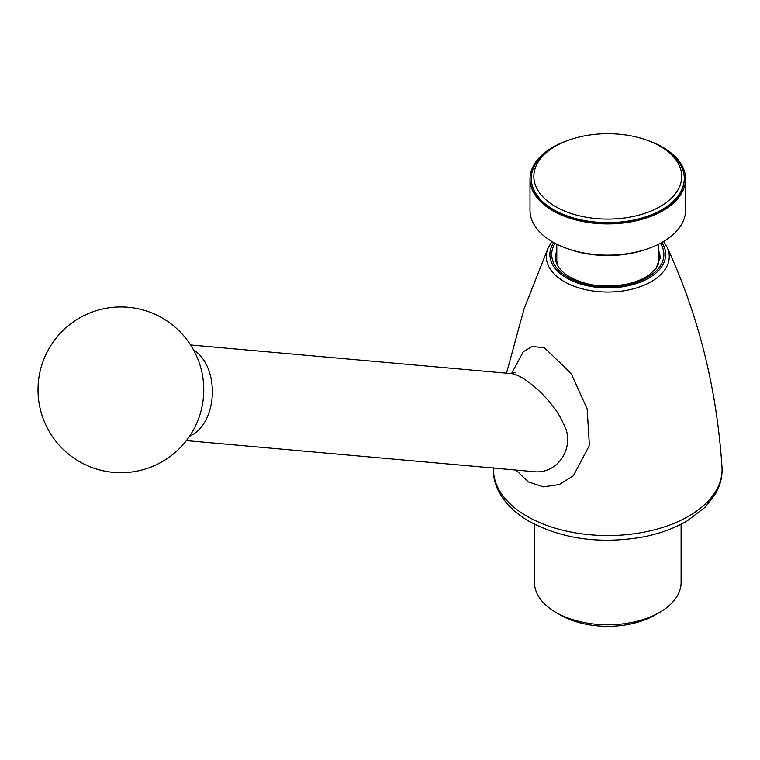 <?xml version="1.0" encoding="UTF-8"?>
<svg xmlns="http://www.w3.org/2000/svg" width="760" height="760" viewBox="0 0 760 760"><rect width="100%" height="100%" fill="white"/><g stroke="black" fill="none" stroke-linecap="round" stroke-linejoin="round"><path stroke-width="1.14" d="M534.461 524.258L534.461 582.445A73.321 42.332 0 0 0 555.931 612.38L560.443 614.982A66.947 38.646 0 0 0 655.12 614.982L659.623 612.38A73.321 42.332 0 0 0 681.102 582.445L681.102 524.258M560.443 614.982L555.931 612.38A73.321 42.332 0 0 0 659.623 612.38M193.439 349.762C220.476 366.956 217.949 423.814 189.572 436.212M567.653 248.701A73.957 42.703 0 0 0 647.909 248.701M661.884 147.24A76.513 44.175 180 0 1 661.884 147.25A76.513 44.175 180 0 1 684.285 178.476A76.513 44.175 180 0 1 637.061 219.288A76.513 44.175 180 0 1 553.679 209.712A76.513 44.175 180 0 1 531.269 178.476A76.513 44.175 180 0 1 553.679 147.25L555.484 146.205A73.957 42.703 180 0 1 660.079 146.205L661.884 147.24L660.079 146.205A73.957 42.703 180 0 1 660.079 206.587A73.957 42.703 180 0 1 555.484 206.587A73.957 42.703 180 0 1 555.484 146.205M186.39 440.61L533.064 471.58C558.476 475.18 576.669 445.284 563.036 423.044C554.847 402.733 525.778 375.364 511.622 373.644L190.579 344.964M511.499 373.635L523.298 351.728L532.237 346.474L544.436 347.776L571.13 373.464L587.157 408.947L589.389 445.436L573.372 475.76L559.274 484.538L543.39 486.846L528.2 481.849L516.011 470.05M660.031 258.609A52.279 30.181 0 0 0 658.787 253.061M556.776 253.061A52.279 30.181 0 0 0 555.531 258.609M657.495 266.285A51.005 29.45 0 0 0 658.787 259.692L658.787 244.141M556.776 244.141L556.776 259.692A51.005 29.45 0 0 0 558.068 266.285M567.653 140.534A77.786 44.907 0 0 0 529.995 178.999L529.995 210.235A77.786 44.907 0 0 0 552.776 241.993A77.786 44.907 0 0 0 637.545 251.722A77.786 44.907 0 0 0 685.567 210.235L685.567 178.999A77.786 44.907 0 0 0 647.909 140.534M529.995 178.999A77.786 44.907 0 0 0 552.776 210.757A77.786 44.907 0 0 0 637.545 220.486A77.786 44.907 0 0 0 685.567 178.999M531.269 178.743A76.513 44.175 0 0 0 531.269 178.999A76.513 44.175 0 0 0 553.679 210.235A76.513 44.175 0 0 0 637.061 219.811A76.513 44.175 0 0 0 684.285 178.999A76.513 44.175 0 0 0 684.285 178.743M493.515 468.046A114.294 65.987 180 0 0 526.965 516.249A114.294 65.987 180 0 0 653.381 530.091A114.294 65.987 180 0 0 722 467.248C716.87 388.787 698.601 315.495 667.194 247.389A61.493 35.501 180 0 1 607.781 292.04A61.493 35.501 180 0 1 548.369 247.389L551.978 241.518M661.846 242.525A57.893 33.421 180 0 1 607.781 287.907A57.893 33.421 180 0 1 553.717 242.525M660.431 243.295A56.107 32.395 180 0 1 607.781 286.872A56.107 32.395 180 0 1 555.133 243.295M658.787 250.98A52.279 30.181 180 0 1 660.06 257.611L656.089 268.337L649.885 274.351C644.186 278.597 636.842 281.789 627.874 283.926C603.183 288.601 582.502 285.456 565.848 274.474C558.809 268.974 555.361 263.349 555.503 257.611A52.279 30.181 180 0 1 556.776 250.98M667.194 247.389L663.584 241.518M722 467.248C722.503 476.416 720.404 485.174 715.692 493.553L705.289 507.119L686.983 521.047C673.806 528.675 658.549 534.1 641.221 537.301C599.127 544.16 561.744 538.84 529.064 521.332C502.122 505.552 491.9 484.234 493.563 467.248M79.439 461.605A82.888 82.888 0 0 0 203.766 389.832A82.888 82.888 0 0 0 79.439 318.05A82.888 82.888 0 0 0 79.439 461.605M548.369 247.389L524.181 308.503L506.492 373.188M511.622 373.644L515.1 372.352M531.269 178.476L531.269 178.999M684.285 178.476L684.285 178.999"/></g></svg>
